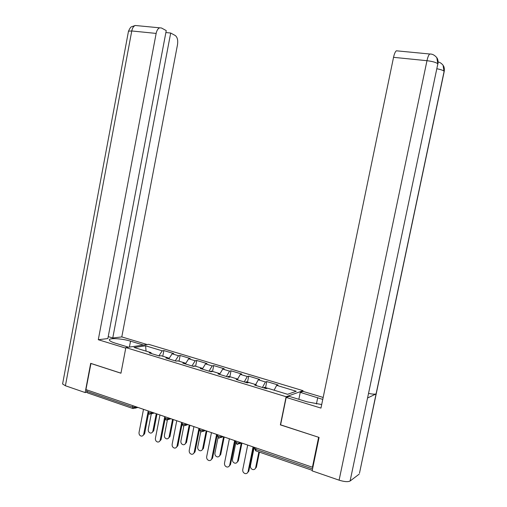 <?xml version="1.0" encoding="UTF-8"?>
<svg xmlns="http://www.w3.org/2000/svg" width="507" height="507" viewBox="0 0 507 507"><rect width="100%" height="100%" fill="white"/><g stroke="black" fill="none" stroke-linecap="round" stroke-linejoin="round"><path stroke-width="0.76" d="M303.059 390.675L148.697 344.342L125.856 347.58L286.125 396.728L303.059 390.675L302.913 391.398M146.06 351.136L145.598 345.812L134.051 347.472L150.978 352.638L149.248 352.91L159.337 355.996L161.042 355.705L167.576 357.695L167.906 358.614M145.598 345.812L162.234 350.831L163.869 350.571L162.772 356.231M168.812 358.886L172.127 353.816L173.736 353.544L163.869 350.571M172.127 353.816L178.546 355.756L180.137 355.47L179.022 361.187M185.378 363.95L188.642 358.804L190.214 358.506L180.137 355.47M188.642 358.804L195.195 360.781L196.748 360.477L195.613 366.25M202.293 369.121L205.512 363.887L207.033 363.57L196.748 360.477M205.512 363.887L212.199 365.908L213.707 365.585L212.547 371.435M219.727 374.141L222.731 369.083L224.208 368.747L213.707 365.585M222.731 369.083L229.57 371.149L231.021 370.801L229.836 376.733M237.637 379.065L240.324 374.394L241.75 374.027L231.021 370.801M240.324 374.394L247.308 376.498L248.715 376.124L247.505 382.126M255.667 384.566L258.304 379.813L259.673 379.426L248.715 376.124M258.304 379.813L265.44 381.967L266.79 381.568L265.56 387.627M274.097 390.187L276.676 385.358L277.988 384.946L266.79 381.568M276.676 385.358L296.246 391.258L287.596 394.307L267.607 388.21L266.213 388.647L254.71 385.13L256.143 384.712L248.861 382.487L247.403 382.899L236.154 379.464L237.644 379.065L230.52 376.897L229.012 377.284L218.01 373.919L219.55 373.551L212.585 371.422L211.02 371.783L200.259 368.494L201.849 368.152L195.03 366.073L193.421 366.409L182.888 363.189L184.529 362.866L177.856 360.832L176.195 361.149L165.89 357.999L167.576 357.695M175.245 360.857L178.546 355.756M191.95 365.959L195.195 360.781M184.529 362.866L184.84 363.785M209.004 371.168L212.199 365.908M201.849 368.152L202.147 369.071M226.433 376.492L229.57 371.149M219.55 373.551L219.823 374.477M244.228 381.929L247.308 376.498M237.644 379.065L237.897 379.997M262.423 387.487L265.44 381.967M256.143 384.712L256.371 385.643M280.599 424.834L318.688 437.3M318.618 437.338L312.42 467.245L312.971 466.903M90.975 363.443L85.93 389.591L312.42 467.245M132.764 408.471L87.362 392.824L86.678 391.265L86.925 389.934M90.861 363.462L120.958 373.222L125.856 347.58M280.371 424.929L286.125 396.728M158.887 355.857L162.234 350.831M150.978 352.638L151.327 353.55M247.708 445.057L242.745 469.647C242.58 471.732 243.436 473.056 245.312 473.627C246.744 473.734 247.67 473.044 248.081 471.561L248.804 471.18L247.124 473.164M253.677 447.104L248.804 471.18M253.069 446.895L248.081 471.561M254.172 447.275L250.439 465.718C250.274 467.765 251.117 469.057 252.968 469.609C254.375 469.71 255.287 469.038 255.686 467.581L256.384 467.22L254.742 469.165M269.566 388.806L268.995 388.628M265.091 387.487L264.381 387.272L263.615 387.855M255.686 467.581L258.862 451.933M270.985 389.237L270.415 389.065M256.384 467.22L259.445 452.13M438.149 62.019C439.861 62.253 441.508 63.337 443.093 65.257L444.107 71.981L359.482 473.202L376.08 393.914L367.562 397.995L437.845 63.812L350.096 481.016C347.973 482.068 344.31 481.783 339.101 480.173L312.147 470.876L319.08 437.427L280.574 424.936L286.195 397.412L289.155 396.347L307.134 401.848L321.692 404.542M322.756 399.415L300.258 392.355L302.977 391.372L323.162 397.444M286.195 397.412L320.963 408.091L393.54 57.329C394.3 53.875 395.238 51.701 396.354 50.801L430.703 54.097M298.832 399.307L300.258 392.355M350.096 481.016L359.159 474.159M436.926 68.768C440.754 69.503 443.156 70.334 444.138 71.253L376.08 393.914C374.85 394.351 372.366 394.186 368.64 393.426M339.101 480.173L426.97 60.701C432.547 61.385 436.172 62.424 437.845 63.812L436.812 57.665C434.581 55.048 432.205 53.837 429.67 54.034C428.649 54.959 427.75 57.183 426.97 60.701L393.54 57.329M129.399 347.08L130.533 341.16C121.75 338.397 107.959 337.7 109.436 340.184C109.918 341.097 111.851 342.086 115.247 343.144L128.505 347.2M130.533 341.16L143.513 345.077M147.207 344.557L121.794 336.921L112.757 337.992L170.688 33.025L175.257 35.522C177.374 37.169 178.122 40.224 177.501 44.698L121.794 336.921M108.225 336.623L112.757 337.992M65.409 385.751L62.589 383.983L128.493 31.174L131.763 30.965C132.39 28.005 133.55 26.18 135.249 25.483L161.48 27.999L166.245 30.597L107.852 338.575L98.295 339.715L156.15 33.418L131.763 30.965L65.409 385.751L85.163 392.564L90.677 363.348L120.958 373.171L125.742 348.144L98.295 339.715M62.589 383.983L62.684 383.501M86.684 392.241L85.163 392.564M165.871 32.549L170.688 33.025M159.591 27.841C157.937 28.557 156.79 30.42 156.15 33.418M229.386 438.777L224.506 463.106C224.348 465.153 225.171 466.459 226.997 467.023C228.41 467.137 229.322 466.453 229.728 464.976L230.482 464.615L228.733 466.611M235.267 440.792L230.482 464.615M234.627 440.577L229.728 464.976M211.457 432.629L206.672 456.706C206.507 458.721 207.312 460.007 209.08 460.571C210.475 460.686 211.375 460.007 211.774 458.537L212.553 458.195L210.747 460.198M217.256 434.619L212.553 458.195M216.59 434.391L211.774 458.537M193.921 426.621L189.219 450.444C189.054 452.428 189.833 453.702 191.557 454.253C192.926 454.373 193.813 453.702 194.213 452.238L195.018 451.908L193.154 453.917M199.638 428.58L195.018 451.908M198.94 428.339L194.213 452.238M176.759 420.734L172.133 444.316C171.974 446.274 172.729 447.523 174.408 448.074C175.758 448.201 176.626 447.529 177.025 446.071L177.849 445.754L175.942 447.763M182.064 424.334L177.849 445.754M181.671 422.42L177.025 446.071M159.959 414.973L155.415 438.321C155.25 440.241 155.985 441.477 157.62 442.022C158.951 442.148 159.806 441.489 160.199 440.038L161.049 439.734L159.103 441.743M165.086 419.048L161.049 439.734M164.769 416.621L160.199 440.038M235.793 442.903L232.491 459.355C232.326 461.364 233.144 462.638 234.937 463.189C236.332 463.297 237.225 462.625 237.625 461.174L238.347 460.831L236.636 462.79M251.371 383.254L250.769 383.07M246.991 381.967L246.25 381.739L245.458 382.303M237.625 461.174L241.3 442.922M252.752 383.679L252.156 383.495M238.347 460.831L241.921 443.074M218.01 437.655L214.924 453.125C214.765 455.096 215.557 456.357 217.3 456.902C218.669 457.016 219.556 456.351 219.949 454.906L220.697 454.576L218.929 456.541M233.556 377.823L232.935 377.633M229.278 376.562L228.505 376.327L227.687 376.878M219.949 454.906L223.574 436.787M234.912 378.235L234.291 378.045M220.697 454.576L224.214 437.002M200.721 431.907L197.73 447.022C197.565 448.968 198.338 450.21 200.037 450.755C201.387 450.869 202.255 450.21 202.648 448.771L203.421 448.454L201.602 450.425M216.121 372.506L215.475 372.309M211.939 371.276L211.134 371.029L210.291 371.561M202.648 448.771L206.21 430.83M217.452 372.911L216.8 372.715M203.421 448.454L206.875 431.058M183.851 426.019L180.891 441.052C180.733 442.966 181.481 444.195 183.135 444.728C184.466 444.848 185.321 444.195 185.714 442.763L186.506 442.459L184.637 444.43M199.055 367.296L198.383 367.093M194.124 365.839L194.948 366.092L194.124 365.839L193.262 366.358M185.714 442.763L189.212 425.005M200.354 367.695L199.682 367.493M186.506 442.459L189.903 425.24M167.361 420.075L164.407 435.202C164.249 437.091 164.971 438.302 166.581 438.834C167.893 438.954 168.742 438.302 169.123 436.876L169.94 436.59L168.032 438.561M182.336 362.201L181.639 361.985M178.268 360.959L176.899 361.016M169.123 436.876L172.564 419.295M183.61 362.587L182.919 362.378M169.94 436.59L173.28 419.543M143.506 409.333L139.038 432.446C138.88 434.341 139.596 435.564 141.187 436.102C142.492 436.229 143.342 435.57 143.728 434.125L144.596 433.84L142.619 435.843M148.519 413.617L144.596 433.84M148.221 410.949L143.728 434.125M151.276 413.889L148.253 429.473C148.095 431.337 148.805 432.528 150.37 433.054C151.663 433.181 152.499 432.534 152.88 431.115L153.716 430.842L151.777 432.801M165.966 357.207L165.244 356.985M161.974 355.99L161.251 355.768M152.88 431.115L156.264 413.706M167.215 357.587L166.499 357.372M153.716 430.842L156.999 413.959M255.984 447.896L255.686 449.367L312.553 468.918M254.761 447.478L254.527 448.638L255.686 449.367L256.06 450.964L312.261 470.338M86.678 391.265L132.581 407.045L132.84 405.676M135.331 406.532L135.179 407.305L133.189 408.617L132.581 407.045L135.179 407.305L136.535 406.944M239.729 442.326L239.564 443.15L240.698 442.655M255.756 450.875L254.565 448.442M237.327 444.506L239.564 443.15L236.908 442.915L235.844 442.034M221.363 436.026L221.198 436.844L222.377 436.375M203.402 429.866L203.237 430.677L204.454 430.228M185.828 423.846L185.67 424.644L186.925 424.22M168.635 417.945L168.476 418.744L169.769 418.338M151.802 412.178L151.65 412.964L152.975 412.578M219.011 438.194L221.198 436.844L218.555 436.603L217.541 435.76M201.089 432.021L203.237 430.677L200.601 430.43L199.638 429.625M183.566 425.975L185.67 424.644L183.04 424.397L182.121 423.63M166.41 420.069L168.476 418.744L165.859 418.484L164.978 417.755M149.622 414.282L151.65 412.964L149.039 412.704L148.196 412.007M316.425 403.984L317.737 397.621M135.249 25.483L131.383 26.833C130.711 27.036 129.748 28.481 128.493 31.174L128.429 31.516M241.376 442.89L239.317 443.79M236.04 441.058L235.806 442.218L237.003 444.411M223.181 436.654L220.9 437.566M217.737 434.784L217.503 435.938L218.669 438.099M205.392 430.551L202.882 431.476M199.828 428.643L199.6 429.797L200.74 431.92M187.977 424.581L185.264 425.506M182.311 422.642L182.089 423.789L183.204 425.874M170.935 418.738L168.026 419.657M165.174 416.76L164.946 417.914L166.036 419.954M154.255 413.021L151.162 413.921M148.393 411.006L148.171 412.159L149.242 414.168M137.923 407.419L134.647 408.3M267.531 388.229L264.381 387.272M436.863 57.754C436.844 57.874 438.479 59.262 437.959 63.983M443.15 65.34C443.118 65.428 444.753 66.804 444.246 71.417M248.779 382.512L246.25 381.739M230.438 376.916L228.505 376.327M212.496 371.447L211.134 371.029M219.975 373.722L219.563 373.602M202.699 368.456L201.868 368.202M185.79 363.297L184.548 362.917M169.23 358.246L167.595 357.746"/></g></svg>
